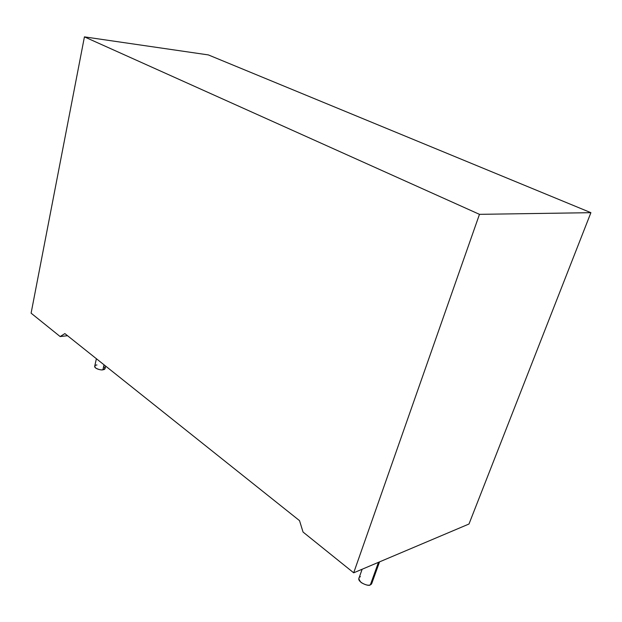 <?xml version="1.0" encoding="UTF-8"?>
<svg xmlns="http://www.w3.org/2000/svg" width="622" height="622" viewBox="0 0 622 622"><rect width="100%" height="100%" fill="white"/><g stroke="black" fill="none" stroke-linecap="round" stroke-linejoin="round"><path stroke-width="0.93" d="M362.144 569.239L359.003 578.118C356.935 581.974 369.227 587.129 370.417 584.719L371.816 583.327L379.537 561.876M371.645 581.306C372.127 583.211 371.715 584.346 370.417 584.719L378.471 562.327L370.417 584.719C368.675 585.8 365.596 585.084 361.164 582.55C358.435 579.3 358.194 577.356 360.441 576.703M96.387 358.715L94.707 366.28C94.101 368.605 101.58 370.518 102.91 369.771L105.102 368.457L105.639 366.086M103.672 366.381C105.616 368.411 105.359 369.546 102.91 369.771L104.029 364.803L102.91 369.771C101.044 370.191 98.61 369.592 95.617 367.983C94.326 366.133 94.762 365.122 96.931 364.958M67.526 335.709L60.147 336.556L31.1 313.169L60.147 336.556L64.875 333.594L299.524 520.645L303.046 532.051L353.693 572.815L479.469 214.341L84.429 36.869L31.1 313.169L84.429 36.869L208.354 54.915L590.9 212.677L468.988 524.012L590.9 212.677L479.469 214.341L353.693 572.815L468.988 524.012L353.693 572.815L303.046 532.051L299.524 520.645L64.875 333.594L60.147 336.556L67.526 335.709M84.429 36.869L479.469 214.341L590.9 212.677L208.354 54.915L84.429 36.869"/></g></svg>
